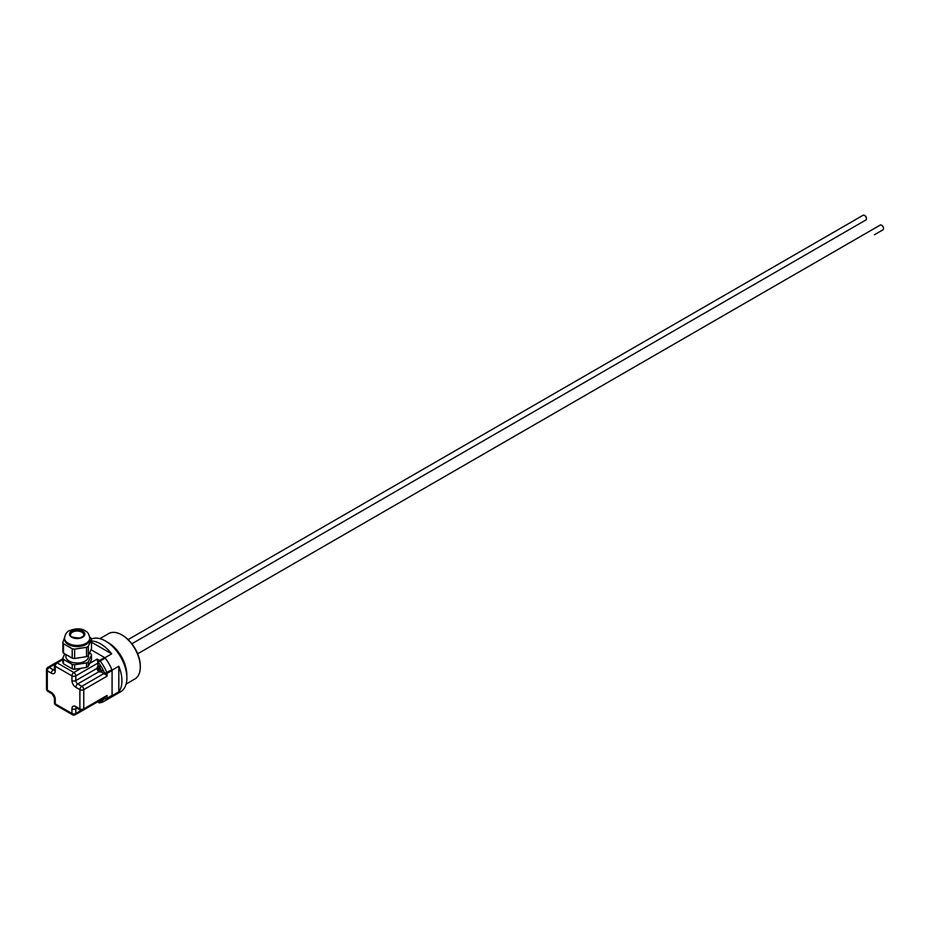 <?xml version="1.0" encoding="UTF-8"?>
<svg xmlns="http://www.w3.org/2000/svg" width="930" height="930" viewBox="0 0 930 930"><rect width="100%" height="100%" fill="white"/><g stroke="black" fill="none" stroke-linecap="round" stroke-linejoin="round"><path stroke-width="1.4" d="M88.292 661.916L88.292 666.392L91.477 659.521L91.477 655.034L88.292 661.916A14.531 8.393 180 0 1 86.525 662.927L74.621 664.764L74.621 669.251A14.531 8.393 180 0 1 72.215 668.879L63.496 663.846A14.531 8.393 180 0 1 62.856 662.451L62.856 657.975L64.775 653.837M88.292 666.392A14.531 8.393 180 0 1 86.525 667.403L86.525 662.927M74.621 669.251L86.525 667.403M72.215 668.879L72.215 664.392L63.496 659.37L63.496 663.846M63.496 659.37A14.531 8.393 180 0 1 62.856 657.975M74.621 664.764A14.531 8.393 180 0 1 72.215 664.392M89.559 652.907L90.838 653.65A14.531 8.393 180 0 1 91.477 655.034M88.466 655.255L88.466 656.51A11.3 6.522 180 0 1 85.153 661.125A11.3 6.522 180 0 1 72.842 662.532A11.3 6.522 180 0 1 65.867 656.51L65.867 654.464M88.292 655.638L91.477 648.768L91.477 639.41L88.292 646.28L88.292 655.638A14.531 8.393 180 0 1 86.525 656.661L86.525 647.303L74.621 649.14L74.621 658.498L86.525 656.661M74.621 658.498A14.531 8.393 180 0 1 72.215 658.126L72.215 648.768L63.496 643.734L63.496 653.092L72.215 658.126M63.496 653.092A14.531 8.393 180 0 1 62.856 651.709L62.856 642.351L64.577 637.527M89.664 636.841L90.838 638.015A14.531 8.393 180 0 1 91.477 639.41M74.621 649.14A14.531 8.393 180 0 1 72.215 648.768M63.496 643.734A14.531 8.393 180 0 1 62.856 642.351M88.292 646.28A14.531 8.393 180 0 1 86.525 647.303M89.78 638.143L89.78 639.305A12.613 7.289 180 0 1 86.083 644.455A12.613 7.289 180 0 1 72.342 646.036A12.613 7.289 180 0 1 64.554 639.305L64.554 638.143C65.03 634.469 66.6 631.993 69.273 630.738C76.388 627.994 82.061 628.273 86.304 631.563C87.862 632.168 89.024 634.365 89.78 638.143A12.613 7.289 180 0 1 86.083 643.293A12.613 7.289 180 0 1 72.342 644.874A12.613 7.289 180 0 1 64.554 638.143M91.035 649.733L104.59 657.568L99.557 660.474A1.651 0.953 120 0 0 98.382 662.486L100.173 661.044A1.651 0.953 -120 0 0 99.557 660.474L97.139 659.079L97.755 662.125A2.744 1.581 60 0 1 97.917 663.113L97.917 666.729M874.409 234.767A2.744 1.581 60 0 1 874.398 234.779L882.93 229.85A2.744 1.581 60 0 0 883.5 228.594A2.744 1.581 60 0 0 881.559 225.234L881.559 225.234A2.744 1.581 60 0 0 880.187 225.095L137.663 653.802M128.131 639.596L863.121 215.249A2.744 1.581 60 0 1 864.493 215.388L864.493 215.388A2.744 1.581 60 0 1 866.435 218.748A2.744 1.581 60 0 1 865.865 220.003L131.862 643.769M866.423 218.504A2.197 1.267 -120 0 0 866.435 218.294A2.197 1.267 -120 0 0 864.888 215.609A2.197 1.267 -120 0 0 864.702 215.516M883.488 228.35A2.197 1.267 -120 0 0 883.5 228.152A2.197 1.267 -120 0 0 881.954 225.455A2.197 1.267 -120 0 0 881.768 225.362M102.602 698.953A3.023 1.744 60 0 1 102.544 700.278A3.023 1.744 60 0 1 101.94 700.976L100.37 701.673A2.837 1.639 -120 0 0 101.021 699.871M99.324 700.999L98.743 701.278M100.882 699.953A2.72 1.569 60 0 1 99.289 701.58L99.359 701.639A2.837 1.639 -120 0 0 100.37 701.673L99.324 701.639L99.289 700.871M99.324 671.228L98.673 671.46L98.673 667.066L99.324 666.543L99.324 667.322M98.743 671.507L98.673 671.46A2.72 1.569 60 0 1 97.057 668.333A2.72 1.569 60 0 1 98.673 667.066M99.289 667.426A2.72 1.569 60 0 1 100.905 670.553A2.72 1.569 60 0 1 99.289 671.82L99.359 671.867A2.837 1.639 -120 0 0 100.37 671.902A2.837 1.639 -120 0 0 100.975 669.867A2.837 1.639 -120 0 0 99.359 667.298L99.289 671.82L101.94 671.204A3.023 1.744 60 0 0 102.544 668.914A28.528 16.473 60 0 1 104.706 673.436A1.651 0.953 0 0 0 107.031 673.436L112.077 670.518A1.651 0.953 -120 0 0 112.065 670.379L112.065 670.146A30.167 17.414 -120 0 0 111.96 669.891A1.651 0.953 -120 0 0 111.891 669.705L104.706 673.436L107.031 676.215L107.031 673.436A1.651 0.953 -120 0 0 106.857 672.611A30.167 17.414 -120 0 0 100.173 661.044L105.218 658.126A1.651 0.953 -120 0 0 105.09 657.975A30.167 17.414 -120 0 0 104.916 657.754L104.718 657.638A1.651 0.953 -120 0 0 104.59 657.568M99.324 666.543A2.906 1.674 60 0 1 99.952 666.891L99.359 667.298M98.743 666.938A2.837 1.639 -120 0 0 97.545 667.008L98.929 665.996A3.023 1.744 60 0 1 101.219 666.624A3.023 1.744 60 0 1 102.544 668.914M111.891 695.954A1.651 0.953 -120 0 0 111.926 695.907A30.167 17.414 -120 0 0 112.065 695.733L112.065 695.477A1.651 0.953 -120 0 0 112.077 695.338L107.031 698.256A1.651 0.953 180 0 1 104.706 698.256A1.651 1.314 38.5 0 0 106.857 698.86L111.891 695.954A30.167 17.414 60 0 1 108.926 698.535L103.893 701.441A30.167 17.414 -120 0 0 106.857 698.86A1.651 0.953 -120 0 0 107.031 698.256L107.031 695.466L104.706 697.523M112.077 670.518L112.077 695.338M105.218 658.126A30.167 17.414 60 0 1 111.891 669.705M97.464 701.918L98.731 702.65A1.651 1.651 0 0 0 99.801 702.859L103.893 701.441A30.167 17.414 -120 0 1 100.173 702.72A1.651 1.314 -98.5 0 1 98.382 701.906A1.651 0.953 120 0 0 98.731 702.65A1.651 0.953 120 0 0 99.103 702.731M54.44 670.065A2.744 1.581 60 0 1 53.312 669.833L49.244 667.484A2.744 1.581 -120 0 0 47.872 667.345A2.744 2.744 0 0 0 46.5 669.716A2.744 1.581 0 0 0 47.302 670.844A2.744 1.581 -60 0 1 49.244 667.484L54.545 664.415M47.872 691.35A2.744 1.581 -60 0 1 47.302 690.095A2.744 1.581 180 0 1 46.5 688.979A2.744 2.744 0 0 0 47.872 691.35L51.941 693.699A2.744 1.581 -60 0 1 51.371 692.443L47.302 690.095L47.302 670.844L51.371 673.192A2.744 1.581 -60 0 1 53.312 669.833L54.452 669.17M81.329 668.205L73.865 672.518A2.744 1.581 120 0 0 71.936 675.878A2.744 1.581 0 0 0 75.807 675.878A2.744 1.581 -120 0 0 73.865 672.518L57.195 662.892A2.744 1.581 -120 0 0 55.823 662.753A2.744 2.744 0 0 0 54.452 665.124A2.744 1.581 0 0 0 55.254 666.252A2.744 1.581 -60 0 1 57.195 662.892L62.856 659.614M55.823 705.126A2.744 1.581 -60 0 1 55.254 703.871A2.744 1.581 180 0 1 54.452 702.743A2.744 2.744 0 0 0 55.823 705.126L72.505 714.752A2.744 2.744 0 0 0 75.237 714.752A2.744 1.581 -120 0 0 75.807 713.496A2.744 1.581 180 0 1 71.936 713.496A2.744 1.581 120 0 0 72.505 714.752M107.031 695.466L83.758 708.904A2.744 1.581 180 0 1 79.887 708.904A2.744 1.581 120 0 0 80.445 710.16A2.744 2.744 0 0 0 83.189 710.16A2.744 1.581 -120 0 0 83.758 708.904L83.758 689.653A2.744 1.581 -120 0 0 81.817 686.294A2.744 1.581 120 0 0 79.887 689.653A2.744 1.581 -0 0 0 83.758 689.653L107.031 676.215M100.8 671.716L103.928 673.529A2.744 1.581 60 0 1 104.706 674.157M118.819 666.24A30.167 17.414 60 0 1 118.819 691.827L118.819 666.24L112.065 670.146M118.819 691.827L112.065 695.733M91.477 640.979A30.167 17.414 60 0 1 111.67 653.86L91.477 642.2M111.67 653.86L104.916 657.754M108.926 698.535L120.633 691.769A30.167 17.414 -120 0 0 126.887 677.958A30.167 17.414 -120 0 0 114.274 648.21A30.167 17.414 -120 0 0 91.361 639.061M126.794 675.622A26.214 15.136 -120 0 0 126.806 674.785A26.214 15.136 -120 0 0 107.531 642.27M99.905 638.631L108.659 633.586A26.214 15.136 60 0 1 121.76 634.876A26.214 15.136 60 0 1 140.302 666.996A26.214 15.136 60 0 1 134.873 678.993L126.12 684.05M140.302 666.996L140.302 666.101A25.122 14.508 -120 0 0 122.539 635.33A25.122 14.508 -120 0 0 122.156 635.109M72.517 632.144A6.58 3.801 180 0 1 79.689 631.319A6.58 3.801 180 0 1 83.747 634.83C84.479 635.527 83.142 636.573 79.759 637.968C72.587 637.654 69.529 636.608 70.587 634.83A6.58 3.801 180 0 1 72.517 632.144M82.445 637.155A7.463 4.301 180 0 1 71.889 637.155A7.463 4.301 180 0 1 71.889 631.075A7.463 4.301 180 0 1 82.445 631.075A7.463 4.301 180 0 1 82.445 637.155M71.738 630.982A7.684 4.429 180 0 1 82.596 630.982A7.684 4.429 180 0 1 82.596 637.248A7.684 4.429 180 0 1 71.738 637.248A7.684 4.429 180 0 1 71.738 630.982M97.139 659.079L89.675 663.392M104.706 697.744L104.706 698.256A28.528 16.473 60 0 1 102.544 700.278M99.452 701.685A28.528 16.473 60 0 1 98.382 701.906L97.941 701.65M98.685 671.507L97.545 667.008A2.837 1.639 -120 0 0 97.046 668.24A2.837 1.639 -120 0 0 97.057 668.507M97.755 662.125L98.382 662.486A28.528 16.473 60 0 1 101.219 666.624M51.371 673.192A5.487 3.162 -120 0 0 55.254 670.948L55.254 666.252L71.936 675.878L71.936 680.574A5.487 3.162 -120 0 0 75.807 687.293L79.887 689.653L79.887 708.904L75.807 706.556A2.744 1.581 120 0 0 76.376 707.811L80.445 710.16M54.684 669.972L54.452 669.833A2.744 1.581 0 0 0 55.254 670.948M75.807 706.556A5.487 3.162 -120 0 0 71.936 708.8L71.936 713.496L55.254 703.871L55.254 699.162A2.744 1.581 180 0 1 54.452 698.046L51.941 693.699M55.254 699.162A5.487 3.162 -120 0 0 51.371 692.443M103.928 673.529L81.817 686.294L77.748 683.934A2.744 1.581 120 0 0 75.807 687.293M99.289 671.507L77.748 683.934A2.744 1.581 60 0 1 75.807 680.574L75.807 675.878L97.917 663.113M71.936 680.574A2.744 1.581 0 0 0 75.807 680.574L97.022 668.333M81.108 710.439L75.807 713.496L75.807 708.8A2.744 1.581 60 0 1 76.167 707.707M76.946 708.137L75.807 708.8A2.744 1.581 180 0 1 71.936 708.8M54.452 665.124L54.452 669.833M83.189 710.16L105.462 697.302M97.511 701.894L75.237 714.752M54.452 698.046L54.452 702.743M62.856 658.696L47.872 667.345M46.5 669.716L46.5 688.979M122.539 635.33L121.76 634.876"/></g></svg>
